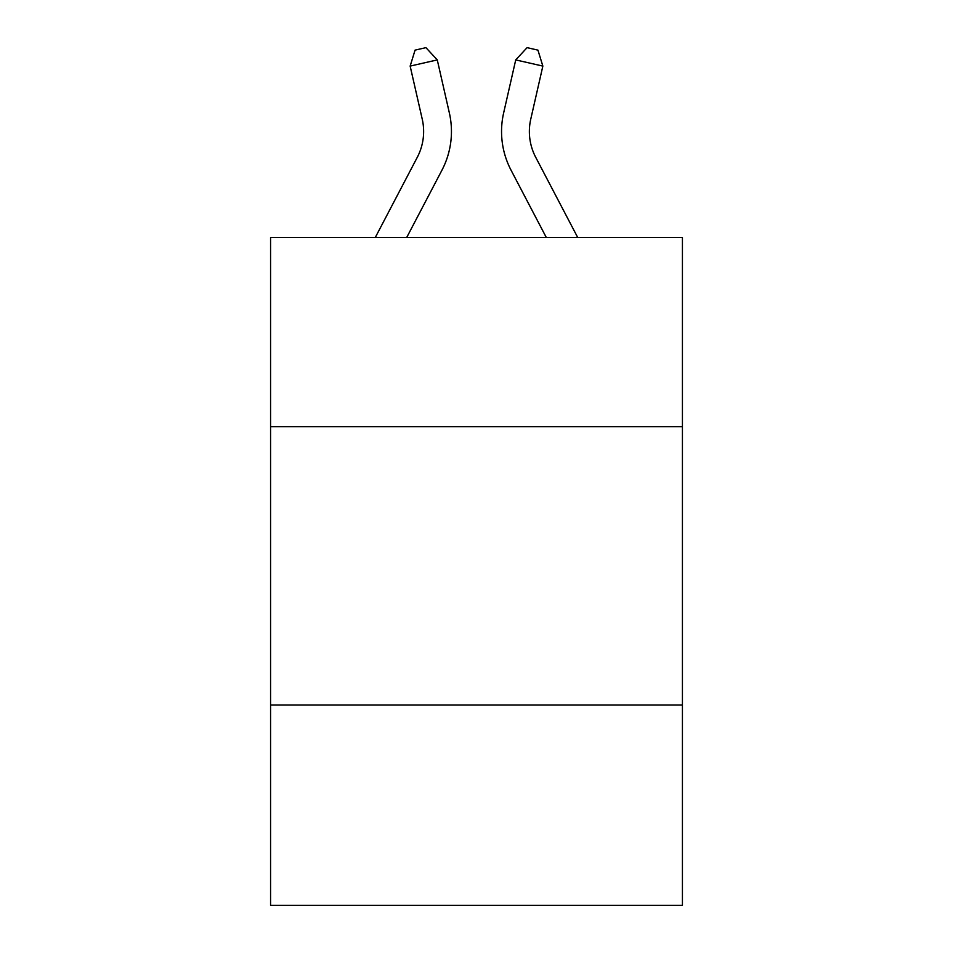<?xml version="1.0" encoding="UTF-8"?>
<svg xmlns="http://www.w3.org/2000/svg" width="953" height="953" viewBox="0 0 953 953"><rect width="100%" height="100%" fill="white"/><g stroke="black" fill="none" stroke-linecap="round" stroke-linejoin="round"><path stroke-width="1.43" d="M270.569 426.706L682.431 426.706L682.431 237.476L270.569 237.476L270.569 905.35L682.431 905.35L682.431 704.982L270.569 704.982M682.431 704.982L682.431 426.706M449.363 112.954L437.272 59.908L449.363 112.954A83.483 83.483 0 0 1 441.918 170.242L406.705 237.476M577.709 237.476L535.729 157.328A55.655 55.655 0 0 1 530.761 119.137L542.853 66.091L515.728 59.908L503.637 112.954A83.483 83.483 0 0 0 511.082 170.242L546.295 237.476M542.853 66.091L537.933 50.128L527.08 47.65L515.728 59.908L503.637 112.954M375.291 237.476L417.271 157.328A55.655 55.655 0 0 0 422.239 119.137L410.147 66.091L415.067 50.128L425.92 47.65L437.272 59.908L410.147 66.091M417.271 157.328A55.655 55.655 0 0 0 422.239 119.137A55.655 55.655 0 0 1 417.271 157.328A55.655 55.655 0 0 0 422.239 119.137A55.655 55.655 0 0 1 417.271 157.328A55.655 55.655 0 0 0 422.239 119.137A55.655 55.655 0 0 1 417.271 157.328M535.729 157.328A55.655 55.655 0 0 1 530.761 119.137A55.655 55.655 0 0 0 535.729 157.328A55.655 55.655 0 0 1 530.761 119.137"/></g></svg>
